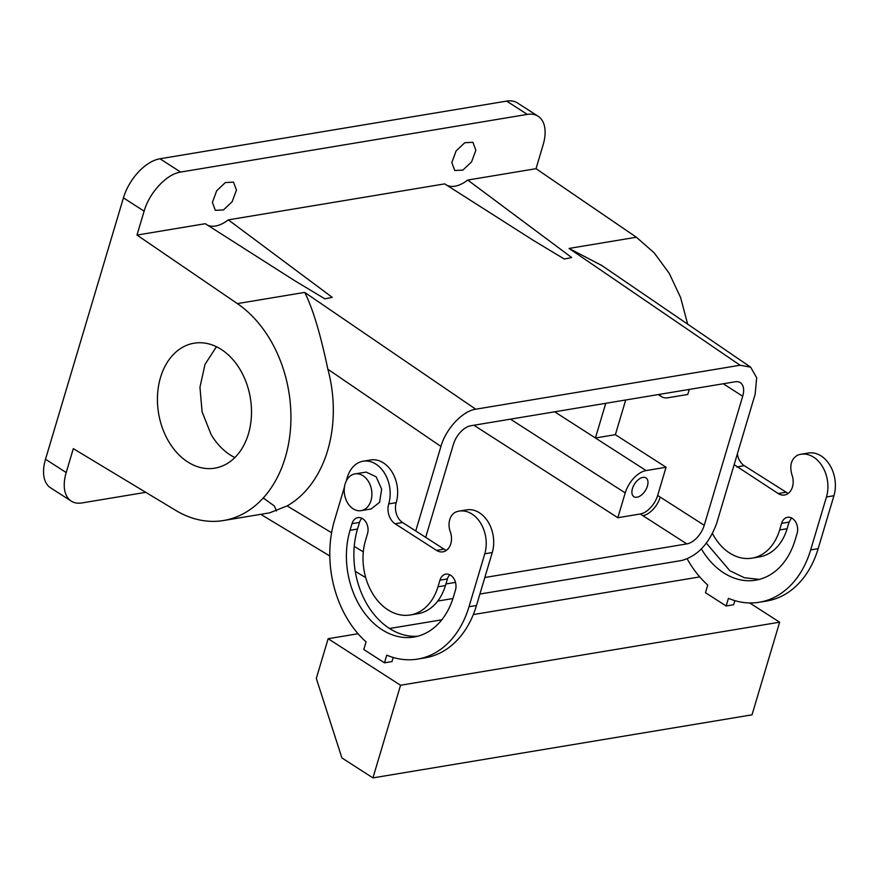 <?xml version="1.0" encoding="UTF-8"?>
<svg xmlns="http://www.w3.org/2000/svg" width="879" height="879" viewBox="0 0 879 879"><rect width="100%" height="100%" fill="white"/><g stroke="black" fill="none" stroke-linecap="round" stroke-linejoin="round"><path stroke-width="1.32" d="M415.734 530.971L440.928 446.455C445.851 428.831 462.541 410.976 475.726 409.207L740.085 365.235L569.054 248.427L636.385 237.231L654.251 252.91L669.282 273.424L680.621 297.618L687.653 324.142M144.123 211.158L123.434 197.863L45.51 459.256A39.115 22.107 -57.3 0 0 50.542 487.801L71.232 501.096A39.115 22.107 122.7 0 1 66.2 472.55L73.32 448.642L175.712 510.391A116.467 85.549 80.6 0 0 223.53 520.522A116.467 85.549 80.6 0 0 290.63 426.93A116.467 85.549 80.6 0 0 237.352 303.607L136.992 235.067L144.123 211.158C149.287 192.655 166.812 173.91 180.656 172.064L527.323 114.402A39.115 22.107 -57.3 0 1 538.113 116.237A39.115 22.107 -57.3 0 1 543.145 144.782L536.025 168.691L636.385 237.231M473.902 425.238L617.827 517.72L625.222 492.91A22.36 12.625 -57.3 0 1 646.109 470.573L554.66 411.801M617.827 517.72L640.275 513.995A18.624 10.526 122.7 0 0 657.657 495.448L666.062 467.254L615.366 434.676L595.424 437.995L605.763 403.307M689.268 389.419L687.763 394.462L667.809 397.78A22.36 12.625 -57.3 0 1 661.645 396.737A22.36 12.625 -57.3 0 1 659.349 394.396M569.054 248.427L601.686 265.447M740.085 365.235L750.644 367.169L756.676 377.728L755.16 394.188L716.704 523.203C709.232 543.552 697.629 555.967 681.895 560.45L479.89 594.05M452.938 598.533L437.753 601.06M263.271 497.986L274.402 506.04L276.478 510.996M71.232 501.096A39.115 22.107 122.7 0 0 82.022 502.931L145.76 492.328M123.434 197.863A39.115 22.107 -57.3 0 1 159.967 158.769L506.634 101.107A39.115 22.107 -57.3 0 1 517.423 102.942L538.113 116.237M446.73 185.194A33.534 18.942 122.7 0 0 467.738 180.052L536.025 168.691M136.992 235.067L205.279 223.705L294.135 280.335L324.889 298.849L332.24 297.344L228.32 219.871L444.697 183.876L533.564 240.505L564.307 259.03L571.669 257.525L467.738 180.052M207.301 225.024A33.534 18.942 122.7 0 0 228.32 219.871M232.144 201.73L223.486 209.916L215.355 210.334L212.388 202.401L216.695 190.732L225.354 182.557L233.484 182.129L236.451 190.062L232.144 201.73M456.113 150.913L464.771 142.728L472.902 142.299L475.869 150.243L471.562 161.912L462.903 170.087L454.773 170.515L451.806 162.582L456.113 150.913M666.062 467.254L646.109 470.573M634.781 483.648A11.174 6.318 122.7 0 0 633.891 496.723A11.174 6.318 122.7 0 0 645.076 490.987A11.174 6.318 122.7 0 0 645.977 477.912A11.174 6.318 122.7 0 0 634.781 483.648M625.716 399.989L615.366 434.676M425.678 537.366L453.399 444.367A18.624 10.526 122.7 0 1 470.803 425.755L735.163 381.783A18.624 10.526 122.7 0 1 740.294 382.651A18.624 10.526 122.7 0 1 742.7 396.253L704.233 525.29A18.624 10.526 122.7 0 1 686.829 543.903L484.823 577.503M455.487 582.381L445.917 583.975M223.53 520.522L269.578 512.864L287.125 505.919L331.603 532.74M237.352 303.607L304.694 292.399C312.715 308.221 320.439 333.844 327.867 369.246A116.467 85.549 80.6 0 1 287.125 505.919M168.669 441.489A63.343 46.521 80.6 0 1 194.072 343.195A63.343 46.521 80.6 0 1 240.264 369.85A63.343 46.521 80.6 0 1 214.861 468.155A63.343 46.521 80.6 0 1 168.669 441.489M234.88 457.563A63.343 46.521 80.6 0 1 211.07 434.435L202.093 411.844L199.962 387.232L205.005 364.367L216.454 346.733M734.866 600.632L733.635 604.741L726.153 605.983L705.463 592.688L707.749 585.051A96.866 71.155 80.6 0 1 687.213 558.901M726.153 605.983L728.438 598.346A96.866 71.155 80.6 0 0 759.324 602.247L766.807 601.005A96.866 71.155 80.6 0 0 818.151 548.661L833.94 495.723L826.458 496.965L810.669 549.902A96.866 71.155 80.6 0 1 759.324 602.247M734.152 464.672L778.168 493.537A14.899 10.944 80.6 0 0 784.562 494.998A14.899 10.944 80.6 0 0 791.946 474.847C789.331 465.354 791.276 458.772 797.78 455.102A29.809 21.898 80.6 0 1 800.868 454.267A29.809 21.898 80.6 0 1 822.491 466.617A29.809 21.898 80.6 0 1 826.458 496.965M701.365 548.914A74.517 54.729 80.6 0 0 755.654 580.195A74.517 54.729 80.6 0 0 795.154 539.937L797.132 533.311A11.174 8.208 80.6 0 0 795.638 521.939A11.174 8.208 80.6 0 0 787.529 517.302A11.174 8.208 80.6 0 0 781.607 523.346L779.64 529.96A52.158 38.313 80.6 0 1 751.984 558.154A52.158 38.313 80.6 0 1 712.473 533.542M400.56 685.246L328.142 638.714L316.308 678.423L341.909 757.951L372.938 777.893L400.56 685.246L779.64 622.189L749.699 602.95M328.142 638.714L358.072 633.737M389.573 628.496L441.796 619.816M473.309 614.575L699.739 576.91M344.458 486.966L334.514 520.324A96.866 71.155 80.6 0 0 366.071 641.879L363.796 649.526L384.486 662.821L391.968 661.579L393.188 657.47M800.868 454.267L808.35 453.026A29.809 21.898 80.6 0 1 829.974 465.376A29.809 21.898 80.6 0 1 833.94 495.723M788.144 493.471L744.271 465.705L736.789 466.947M737.36 453.894A14.899 10.944 -99.4 0 0 744.271 465.705M759.368 579.404L744.348 577.723L729.812 570.713L706.364 543.167M781.607 523.346L789.089 522.104L787.123 528.718A52.158 38.313 80.6 0 1 759.467 556.901L751.984 558.154M789.089 522.104L791.485 517.929M384.486 662.821L386.76 655.174A96.866 71.155 80.6 0 0 417.657 659.085A96.866 71.155 80.6 0 0 469.001 606.741L484.779 553.803A29.809 21.898 80.6 0 0 480.824 523.455A29.809 21.898 80.6 0 0 459.201 511.106A29.809 21.898 80.6 0 0 456.113 511.941A14.899 10.944 80.6 0 0 450.268 531.674A14.899 10.944 80.6 0 1 442.884 551.836A14.899 10.944 80.6 0 1 436.5 550.375L395.121 523.774L402.604 522.533A14.899 10.944 80.6 0 1 396.198 502.656A29.809 21.898 80.6 0 0 392.243 472.309A29.809 21.898 80.6 0 0 370.619 459.959L363.137 461.2A29.809 21.898 80.6 0 1 384.76 473.55A29.809 21.898 80.6 0 1 388.716 503.898L396.198 502.656M402.604 522.533L443.983 549.122A14.899 10.944 80.6 0 0 446.477 550.309M459.201 511.106L466.683 509.864A29.809 21.898 80.6 0 1 488.295 522.203A29.809 21.898 80.6 0 1 492.262 552.55L476.484 605.499A96.866 71.155 80.6 0 1 425.139 657.844L417.657 659.085M439.939 580.173A11.174 8.208 80.6 0 1 445.862 574.141A11.174 8.208 80.6 0 1 453.971 578.767A11.174 8.208 80.6 0 1 455.454 590.15L453.487 596.764A74.517 54.729 80.6 0 1 413.987 637.033A74.517 54.729 80.6 0 1 359.94 606.158A74.517 54.729 80.6 0 1 350.029 530.29L352.007 523.675A11.174 8.208 80.6 0 1 357.929 517.632A11.174 8.208 80.6 0 1 366.038 522.269A11.174 8.208 80.6 0 1 367.521 533.641L365.554 540.266A52.158 38.313 80.6 0 0 372.487 593.369A52.158 38.313 80.6 0 0 410.317 614.981A52.158 38.313 80.6 0 0 437.962 586.798L439.939 580.173L447.422 578.931A11.174 8.208 80.6 0 1 449.806 574.767M447.422 578.931L445.444 585.546A52.158 38.313 80.6 0 1 417.8 613.74L410.317 614.981M417.701 636.231A74.517 54.729 80.6 0 1 357.511 529.048L359.489 522.434A11.174 8.208 80.6 0 1 361.884 518.258M372.938 777.893L752.017 714.836L779.64 622.189M346.183 481.198L347.337 477.308A29.809 21.898 80.6 0 1 363.137 461.2M395.121 523.774A14.899 10.944 80.6 0 1 388.716 503.898M361.115 510.633L371.081 508.974L379.574 502.327L381.651 489.163L376.157 476.792L366.158 472.1L354.995 473.88A18.624 13.679 -99.4 0 0 344.436 493.701A18.624 13.679 -99.4 0 0 359.929 510.765A18.624 13.679 -99.4 0 0 361.115 510.633A18.624 13.679 -99.4 0 0 371.674 490.823A18.624 13.679 -99.4 0 0 356.182 473.759A18.624 13.679 -99.4 0 0 354.995 473.88M625.222 492.91L510.457 419.162M527.323 114.402L506.634 101.107M475.726 409.207L304.694 292.399M354.248 546.397L363.313 551.858M66.2 472.55L45.51 459.256M180.656 172.064L159.967 158.769M327.867 369.246L440.928 446.455M686.829 543.903L640.275 513.995M657.657 495.448L704.233 525.29M642.857 515.654A18.624 10.526 122.7 0 0 660.239 497.107M723.263 383.76L742.7 396.253M810.669 549.902L818.151 548.661M778.168 493.537L785.65 492.295M779.64 529.96L787.123 528.718M436.5 550.375L443.983 549.122M484.779 553.803L492.262 552.55M469.001 606.741L476.484 605.499M437.962 586.798L445.444 585.546M352.007 523.675L359.489 522.434M350.029 530.29L357.511 529.048M661.645 396.737L658.272 394.572M601.214 265.117L750.644 367.169M260.755 514.336L329.812 555.978M355.259 571.328L365.73 577.635"/></g></svg>
